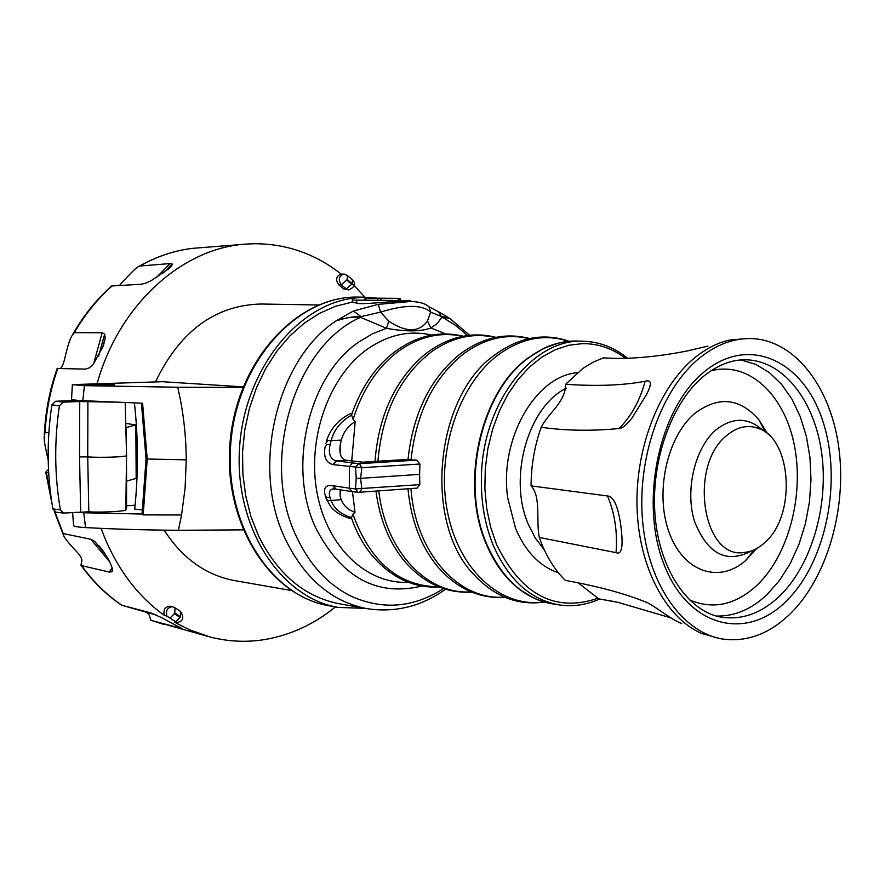 <?xml version="1.0" encoding="UTF-8"?>
<svg xmlns="http://www.w3.org/2000/svg" width="885" height="885" viewBox="0 0 885 885"><rect width="100%" height="100%" fill="white"/><g stroke="black" fill="none" stroke-linecap="round" stroke-linejoin="round"><path stroke-width="1.33" d="M410.673 300.601L352.241 300.07L410.673 300.601L410.673 301.608M352.241 300.07L352.252 298.278C294.384 306.243 242.379 374.222 239.337 451.969C235.764 529.706 281.651 598.094 338.324 607.431L365.24 608.349M338.324 607.431L329.22 605.805C269.848 596.191 222.998 521.608 231.029 440.719C238.375 359.764 298.433 295.336 358.547 297.083L363.835 297.15L352.252 298.278M352.241 301.221L352.241 302.117L335.703 306.221L319.573 313.301L304.174 323.246L289.871 335.913L276.961 351.057L265.765 368.403L256.528 387.586L249.482 408.195L244.791 429.789L242.567 451.892L242.866 474.006L245.665 495.644L250.886 516.342L258.409 535.635C277.602 574.254 304.584 596.966 339.342 603.769L366.777 608.614C395.097 612.951 421.349 606.479 445.531 589.233M449.702 318.39L442.002 317.151L437.278 323.412L430.884 327.981C420.463 331.72 405.662 331.831 386.502 328.291L388.803 321.189C406.126 332.638 419.025 332.583 427.477 321.034L430.663 312.106C421.979 304.462 405.297 304.462 380.594 312.106L361.025 316.62L353.436 310.989L378.249 304.363L409.6 301.586L401.856 301.475C388.006 301.309 361.368 304.938 356.777 303.146L352.241 302.117M353.436 310.989L335.913 320.956C276.209 360.173 250.654 468.508 285.601 539.629C304.849 578.79 331.897 601.789 366.777 608.614M409.6 301.586L409.6 301.586C418.472 301.442 424.933 303.201 428.971 306.863L426.99 305.259M421.725 586.047C377.021 596.822 341.809 577.695 316.078 528.666C286.707 467.778 308.4 375.594 359.089 341.842L372.508 333.789L386.502 328.291L360.505 317.339C353.015 316.565 344.818 317.77 335.913 320.956C346.312 317.649 354.675 316.21 361.025 316.62L360.505 317.339C294.174 346.289 259.559 461.992 296.763 537.272C309.938 565.139 328.081 584.786 351.201 596.225C382.729 610.307 413.494 607.763 443.496 588.591M388.803 321.189L380.594 312.106L378.249 304.363M428.893 306.774L438.584 311.785L441.261 316.465L430.663 312.106L428.971 306.863M467.534 335.503L455.31 325.238L441.261 316.465L448.828 317.815L437.854 311.398M469.658 335.26L449.646 318.357M427.477 321.034L430.884 327.981L445.686 333.91M462.468 336.344C440.741 331.576 419.59 336.411 399.013 350.847C377.873 366.567 362.562 389.4 353.093 419.324L350.969 413.328C338.214 419.578 329.972 429.103 326.233 441.892M352.462 491.662L355.018 512.238L352.916 514.196L351.135 518.71C342.705 516.53 336.034 512.703 331.145 507.227L326.388 499.24M351.699 461.185L355.195 421.57C348.048 426.039 343.413 432.212 341.311 440.077L331.123 440.608L330.083 444.547C328.169 453.717 330.238 459.16 336.289 460.886L346.433 460.277C341.245 459.448 339.154 454.459 340.161 445.299L341.311 440.077M353.093 419.324L355.195 421.57M340.371 489.991L340.106 495.943L341.223 499.638C343.822 505.899 348.413 510.103 355.018 512.238M333.612 488.83L332.893 488.896C329.497 489.637 328.545 492.536 330.016 497.569L331.056 500.401C333.899 508.134 340.117 513.665 349.73 517.017L351.29 517.537M358.491 492.325L417.089 488.122L419.811 484.637L419.623 474.36L360.615 478.365L361.777 488.819L359.697 492.325L358.491 492.325M346.433 460.277L362.64 462.18L407.487 459.437L411.016 459.923C416.138 412.93 433.827 377.441 464.083 353.447C485.19 338.269 506.806 333.335 528.931 338.656M411.016 459.923L416.691 460.134L419.899 464.028L419.623 474.36M360.615 478.365L361.821 467.711L359.41 463.674L358.547 463.663L355.549 467.49L356.212 478.309L360.615 478.365M351.489 415.22L349.918 416.127C340.249 421.957 333.988 430.121 331.123 440.608L327.727 440.52L325.868 443.263M419.899 464.028L361.821 467.711L332.793 464.581C326.012 462.7 323.434 456.848 325.06 447.047L326.764 444.679L330.083 444.547M332.793 464.581L336.289 460.886L358.547 463.663M356.212 478.309L355.505 488.907L419.811 484.637M355.505 488.907L358.049 492.314L351.865 491.595L349.321 488.199L355.505 488.907M330.016 497.569L326.709 497.359L325.016 494.759C323.412 487.712 325.99 484.681 332.76 485.666L335.658 489.084M325.47 496.419L326.399 499.262L328.667 500.722L341.223 499.638M639.656 357.584L644.59 357.208M707.934 346.112L686.904 351.035C654.778 357.241 626.945 359.509 603.415 357.85L592.972 362.231L582.85 368.437L565.703 384.278C565.427 402.387 548.689 412.476 541.211 427.267C534.54 445.929 531.155 465.466 531.077 485.876C541.288 496.585 535.867 521.066 539.308 537.449C545.47 555.105 554.143 569.409 565.327 580.372C597.497 586.224 623.958 593.315 644.722 601.645C651.559 603.349 670.376 619.434 681.749 623.516M577.783 582.584L598.758 598.857L613.084 601.357M719.793 638.616L701.351 633.35C665.586 617.608 638.716 566.887 637.034 507.315C635.308 447.766 659.281 386.756 694.548 357.927C705.655 348.867 717.204 342.926 729.218 340.106L748.312 338.402M531.077 485.876L607.475 495.965C613.57 496.419 617.973 506.01 620.684 524.75C623.538 545.968 621.989 555.26 616.048 552.638L539.308 537.449M618.947 428.55C622.299 428.462 626.635 424.977 631.945 418.074L646.194 395.064C652.057 384.001 651.692 379.399 645.11 381.269C639.943 400.584 631.304 416.271 619.19 428.318L618.947 428.55C591.235 431.161 565.316 430.729 541.211 427.267M565.703 384.278C596.634 386.413 623.095 385.417 645.11 381.269M670.808 617.863L617.995 602.353L598.758 598.857M616.048 552.638L616.082 552.229C617.586 531.763 614.721 513.001 607.475 495.965M790.117 613.936C769.684 633.583 747.604 642.001 723.864 639.191C683.486 633.704 648.616 585.726 642.698 522.139C636.625 458.629 661.073 389.4 699.338 358.204C716.463 344.376 734.152 337.849 752.416 338.612C795.958 340.813 831.281 388.272 838.98 448.872C846.768 509.506 826.955 577.861 790.117 613.936M756.586 548.556L745.502 560.67C719.062 584 683.076 571.887 669.038 532.206C654.601 492.845 667.058 436.349 694.913 413.339C718.509 395.772 739.838 397.918 758.876 419.8L767.494 433.783M764.773 542.538C797.562 514.727 791.478 434.612 755.458 427.411C745.612 424.999 736.043 427.687 726.773 435.497C688.386 465.322 702.502 558.933 743.577 552.55C751.111 551.963 758.168 548.634 764.773 542.538M400.474 298.378L396.624 298.356L398.073 298.433L399.755 300.59L402.763 300.557L400.208 300.524L400.474 298.378L365.416 298.068L377.84 298.256L377.829 300.391L393.095 300.535M399.024 299.495L397.199 300.568L380.108 300.402L381.745 298.278L398.073 298.433M363.757 300.247L365.416 298.068M377.84 298.256L381.745 298.278M399.721 300.491L400.462 300.491M377.829 300.391L380.108 300.402M363.835 297.15L376.656 298.123M164.223 615.296C163.205 609.71 165.163 606.679 170.097 606.225L172.63 606.723C167.542 607.276 165.628 610.396 166.878 616.093L164.223 615.296C136.013 594.93 114.962 565.946 101.067 528.356M343.546 288.864L348.723 289.915L343.546 288.864L338.656 284.727C335.382 279.671 336.167 276.12 341.024 274.096L341.212 274.096C315.558 253.94 286.718 243.817 254.692 243.729L247.225 244.028C183.383 247.225 119.221 303.776 97.173 383.426M180.274 611.236L180.44 611.347C184.423 617.575 183.261 621.303 176.956 622.542L174.422 621.967L176.856 623.383L189.29 629.689L209.9 636.946C228.297 641.691 246.738 642.543 265.223 639.479C290.789 635.021 314.197 624.157 335.459 606.922M364.897 297.172L353.215 284.616M318.5 304.982L261.064 304.009C215.199 305.148 179.987 331.112 155.45 381.889M164.112 530.137C182.465 558.446 206.028 575.283 234.791 580.637L291.375 590.505M176.956 622.542L166.878 616.093M163.426 272.823L172.243 264.04L170.064 263.553L139.498 266.064C137.772 266.308 132.595 271.109 123.944 280.457L119.597 285.291M172.243 264.04L171.679 265.92L169.256 268.365L151.269 280.633L145.527 283.233L141.18 284.251L111.676 285.977C96.421 299.495 83.4 315.724 72.592 334.674M98.6 356.212L104.662 334.154L102.173 332.727L74.263 332.716L71.862 335.968C70.335 338.004 68.233 344.298 65.567 354.863C64.129 362.197 62.459 366.689 60.556 368.315M104.662 334.154L105.249 338.181L103.423 345.648L93.5 364L89.252 367.872L85.513 369.111L57.182 368.481C49.637 389.831 45.345 411.99 44.316 434.944M57.879 368.226C50.578 388.825 46.308 410.197 45.058 432.356L48.841 432.754M48.675 472.756L45.766 472.159L48.487 469.304M109.452 561.544L90.735 539.253L63.222 533.567L63.731 535.668C64.052 537.272 67.592 541.797 74.351 549.231C79.595 554.397 82.095 558.269 81.862 560.847L80.933 565.194L81.608 565.648C93.235 581.766 106.676 594.974 121.931 605.285L150.384 612.796L161.037 617.354L182.133 628.649L151.003 620.33L207.809 636.381M90.735 539.253L94.629 541.377L103.202 551.09C108.158 558.38 111.256 564.431 112.495 569.232L111.875 571.776L109.342 572.075L81.608 565.648M140.04 265.754C156.689 256.506 173.902 250.743 191.691 248.431L245.068 244.194M147.021 612.597L149.034 614.765L151.003 620.33M45.058 432.356L44.25 436.493C43.874 438.927 44.792 445.033 46.982 454.801L48.188 459.934M338.656 284.727L341.289 284.749L346.179 288.886L352.263 283.853L347.241 279.56L341.289 284.749C338.015 279.682 338.8 276.131 343.657 274.096L347.285 275.412L352.894 280.268M121.931 605.285L156.158 615.031M242.966 387.398L177.697 387.243L84.418 385.65L72.371 384.621L162.431 381.701L243.176 386.867M114.242 384.709L92.062 385.318L85.469 384.654L109.574 384.4L114.242 384.709L114.242 385.318M243.065 529.872L178.372 530.281C145.018 530.038 114.088 529.141 85.579 527.593C77.327 527.095 73.322 526.332 73.577 525.281L72.603 512.481M177.697 387.243C183.25 410.806 186.093 435 186.226 459.846L185.109 488.044L181.58 514.97L143.127 514.915L143.259 514.074L83.743 512.769L85.579 527.593M72.36 384.776L71.552 399.091C71.176 399.688 74.926 400.219 82.814 400.662L142.585 403.228L147.22 459.249L143.259 514.074L142.065 513.787L146.058 458.983L141.423 403.184M76.021 512.227L83.743 512.769M126.555 505.833L135.106 505.191M142.618 509.981L134.708 509.107C138.403 473.663 138.303 438.285 134.42 402.94M84.418 385.65L82.814 400.662M80.668 511.884L79.528 456.881L87.737 456.892L88.799 511.795L63.51 513.079L60.39 509.837L52.879 508.963L56.02 512.183M88.799 511.795C101.012 512.658 125.36 511.397 125.836 509.893L126.544 508.112M60.39 509.837C54.494 475.588 54.184 440.907 59.439 405.795L51.894 404.91L55.6 401.248L78.776 400.407M125.991 423.439L135.836 424.911L136.168 478.409L126.555 481.108L126.544 466.594M135.836 424.911L126.201 427.577L126.323 436.936M126.577 481.108L126.544 508.233M125.836 509.893L126.511 455.598C126.112 456.981 100.37 457.866 87.737 456.892L87.903 401.69L113.623 402.133M87.903 401.69L79.739 401.569L79.528 456.881M59.439 405.795L63.156 402.111L55.6 401.248M79.739 401.569L63.156 402.111M51.894 404.91C46.606 440.022 46.927 474.703 52.879 508.963M94.131 384.4L106.797 384.721L94.131 384.4M408.239 582.253C366.799 584.498 326.996 547.184 317.04 492.702C306.841 438.329 329.032 376.258 367.352 349.166C388.227 334.718 409.689 330.028 431.725 335.083M463.22 336.2C437.478 330.116 413.029 336.621 389.876 355.681C372.74 370.516 359.941 390.385 351.478 415.275M351.279 517.493C356.124 531.498 362.706 543.722 371.025 554.154C390.174 577.23 412.963 588.215 439.38 587.098M352.916 514.196C370.328 562.097 398.914 586.301 438.672 586.81M471.65 592.131C445.852 593.492 423.406 583.104 404.312 560.957C389.112 542.405 379.665 519.13 375.97 491.131M374.986 461.428C378.603 415.784 394.898 380.395 423.86 355.272L428.108 351.953M407.974 488.785C411.038 520.977 421.282 547.339 438.683 567.871C457.7 589.111 479.803 598.924 504.992 597.32M529.584 338.512C505.147 332.185 481.584 337.661 458.917 354.951C429.867 379.123 412.886 414.014 407.996 459.636M504.384 597.054C458.917 600.981 415.353 553.07 410.961 488.564M544.397 602.054C518.013 605.794 494.604 596.744 474.194 574.918C422.776 523.002 434.845 396.015 495.113 354.719L495.113 354.719M416.691 460.134L359.41 463.674M333.202 464.658L336.698 460.952M332.76 485.666L349.321 488.199L349.365 466.849L352.363 463.043M333.18 485.754L335.924 489.139L332.893 488.896M470.986 591.855C427.333 594.997 385.351 551.333 378.824 490.932M377.939 461.251C382.032 413.129 399.732 376.756 431.006 352.13C451.837 337.329 473.221 332.439 495.158 337.473M543.91 601.911C501.397 608.272 458.839 570.659 447.467 511.862C435.818 453.209 458.552 384.411 498.299 354.819C521.442 338.07 544.894 333.568 568.668 341.333M533.655 597.95L520.513 590.107C506.198 579.465 494.848 564.265 486.462 544.496C459.625 484.106 480.323 392.265 527.548 358.337L543.467 348.513L557.849 343.291M520.513 590.107C530.513 597.452 541.189 602.032 552.539 603.858C524.097 598.68 502.226 578.945 486.96 544.673C460.078 484.183 480.82 392.188 528.113 358.215C543.943 346.3 560.404 340.581 577.507 341.046L583.989 341.256C533.555 337.462 482.059 402.907 481.407 477.612C480.92 502.282 484.903 524.927 493.354 545.536C508.632 579.918 530.491 599.687 558.944 604.875C572.783 606.955 586.346 605.008 599.621 599.023M625.418 358.226C612.365 348.413 598.094 343.546 582.584 343.612L568.801 345.25L555.127 349.763L541.885 357.109L529.374 367.142L517.924 379.698L507.802 394.478L499.273 411.171L492.569 429.38L487.867 448.673L485.279 468.563L484.88 488.575L486.661 508.2L490.589 526.984L496.54 544.452C521.265 594.919 555.05 612.851 597.884 598.238M558.38 572.761C539.784 566.433 525.535 551.709 515.612 528.577L507.702 497.801C499.129 439.214 535.513 375.871 577.385 372.685M544.198 549.696L535.348 538.157L528.29 524.263C507.901 477.601 528.135 406.558 566.289 388.194M785.758 601.656C745.59 641.603 687.534 626.846 663.728 563.701C639.269 501.12 659.292 408.04 704.183 371.866C748.721 334.729 803.204 360.405 822.652 420.629C842.73 480.411 826.302 562.539 785.758 601.656M779.519 596.169C761.874 612.896 742.891 619.954 722.558 617.332C690.588 613.239 660.155 572.695 655.232 517.426C650.044 462.512 671.416 402.421 703.852 376.07C718.211 364.609 732.603 359.199 747.028 359.83C784.409 361.357 815.096 401.867 821.822 454.127C828.637 506.408 811.368 565.427 779.519 596.169M740.856 359.952L755.635 364.299L769.353 372.541L781.599 384.344L792.042 399.29L800.372 416.868L806.401 436.515L809.974 457.645L810.992 479.626L809.465 501.839L805.416 523.632L798.956 544.375L790.272 563.468L779.574 580.339L767.173 594.454C751.564 609.223 734.672 616.425 716.529 616.048M710.932 370.826C748.522 360.903 784.132 394.245 794.199 444.491C804.476 494.671 788.723 555.205 756.874 585.394C735.313 605.141 712.746 609.92 689.183 599.731M763.213 430.718C748.478 417.101 732.736 416.835 715.998 429.9C694.836 447.788 684.78 490.224 694.526 521.42C707.69 554.331 726.784 564.121 751.808 550.758M356.777 300.17L356.777 303.146M392.022 298.334L374.51 298.145L391.933 298.345M373.735 298.134L386.391 298.3M174.787 612.995L174.411 613.703L180.12 617.464L180.485 616.745L174.787 612.995L174.987 607.752L172.63 606.723M174.821 607.63L180.44 611.347L180.485 616.745M170.252 617.852L174.411 613.703M175.971 621.602L180.12 617.464M112.439 285.645C97.66 298.721 84.938 314.418 74.263 332.716M46.374 472.424L51.308 499.085M54.936 511.862L63.222 533.567M191.802 248.419C174.323 250.676 157.364 256.329 140.936 265.4M150.384 612.796L155.472 614.721M180.175 627.222L179.799 628.129M112.163 567.716L109.342 572.075M94.629 541.377L105.614 554.795M112.395 570.98L111.875 571.776M99.275 546.001L103.058 550.89M102.173 332.727L93.644 363.835M105.249 338.181L102.184 348.723M170.064 263.553L156.302 277.68M171.679 265.92L168.283 269.173M352.44 279.815L352.263 283.853M347.429 275.523L347.241 279.56M346.909 280.213L351.92 284.483M178.372 530.281L181.58 514.97M146.058 458.983L186.226 459.846M125.183 402.598L126.566 455.476L125.88 509.826M126.566 455.476L125.239 402.885M109.574 385.506L109.574 384.4M340.161 490.434L340.106 495.943M332.904 488.896L333.822 488.83M351.854 491.595L335.924 489.139M340.227 453.762L340.161 445.299M428.406 351.732C450.177 336.322 472.656 331.521 495.854 337.329M495.489 354.431C519.55 337.063 544.109 332.683 569.177 341.289M543.467 348.513C554.663 343.192 566.013 340.703 577.507 341.046M552.539 603.858L558.944 604.875M583.989 341.256C599.919 341.942 614.411 347.584 627.487 358.182M723.864 639.191L719.151 638.528M752.416 338.612L747.67 338.369M754.23 549.751L745.502 560.67M765.403 432.157L758.876 419.8M755.458 427.411L760.005 429.026M743.577 552.55L748.334 551.82M365.914 298.101L365.914 300.28M392.785 298.345L386.38 298.3M163.891 624.434L150.837 620.274M121.809 605.285C106.355 594.897 92.77 581.578 81.044 565.349M63.322 534.805L54.284 511.453M52.027 503.842L45.766 472.236M348.723 289.915C354.929 287.105 356.19 283.753 352.495 279.87L347.285 275.412M344.53 274.162L341.024 274.096M329.22 605.805C268.786 595.815 222.246 521.044 230.211 440.641C237.523 360.184 297.316 295.513 358.547 297.083M106.808 385.561L106.797 384.721M55.998 512.183L63.51 513.079"/></g></svg>
